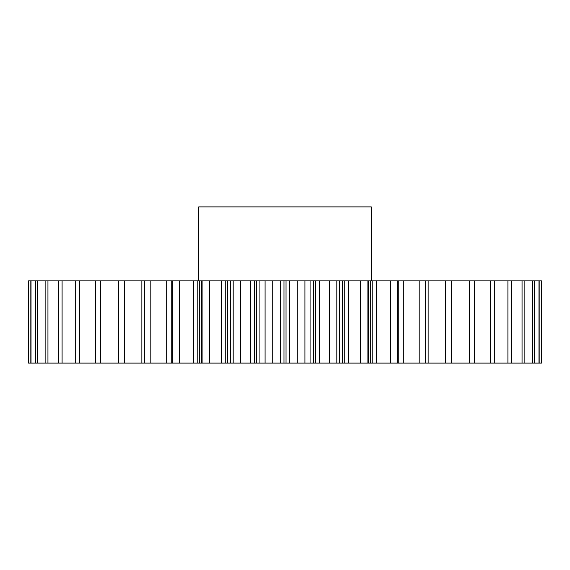 <?xml version="1.0" encoding="UTF-8"?>
<svg xmlns="http://www.w3.org/2000/svg" width="570" height="570" viewBox="0 0 570 570"><rect width="100%" height="100%" fill="white"/><g stroke="black" fill="none" stroke-linecap="round" stroke-linejoin="round"><path stroke-width="0.85" d="M371.319 280.889L371.319 206.896L198.681 206.896L198.681 280.889M225.734 280.889L225.734 363.104L201.452 363.104L201.452 280.889L541.5 280.889L541.5 363.104L541.471 280.889M171.221 280.889L171.221 363.104L28.5 363.104L28.5 280.889L201.452 280.889M230.558 280.889L230.558 363.104L240.697 363.104L240.697 280.889M233.187 363.104L233.187 280.889M272.716 280.889L272.716 363.104L265.079 363.104L265.079 280.889M254.612 280.889L254.612 363.104L256.657 363.104L256.657 280.889M254.612 363.104L250.65 363.104L250.65 280.889M240.697 363.104L250.65 363.104M230.558 363.104L227.729 363.104L227.729 280.889M225.734 363.104L227.729 363.104M201.452 363.104L199.707 363.104L199.707 280.889M197.79 280.889L197.79 363.104L199.707 363.104M197.79 363.104L193.38 363.104L193.38 280.889M171.221 363.104L193.38 363.104M428.141 280.889L428.141 363.104L541.471 363.104M428.141 363.104L419.192 363.104L419.192 280.889M403.318 280.889L403.318 363.104L419.192 363.104M403.318 363.104L398.779 363.104L398.779 280.889M376.62 280.889L376.62 363.104L398.779 363.104M376.62 363.104L372.21 363.104L372.21 280.889M370.293 280.889L370.293 363.104L372.21 363.104M370.293 363.104L368.548 363.104L368.548 280.889M348.484 280.889L348.484 363.104L368.548 363.104M348.484 363.104L344.266 363.104L344.266 280.889M342.271 280.889L342.271 363.104L344.266 363.104M342.271 363.104L339.442 363.104L339.442 280.889M319.35 280.889L319.35 363.104L339.442 363.104M319.35 363.104L315.388 363.104L315.388 280.889M313.343 280.889L313.343 363.104L315.388 363.104M313.343 363.104L310.08 363.104L310.08 280.889M289.667 280.889L289.667 363.104L310.08 363.104M289.667 363.104L286.026 363.104L286.026 280.889M283.974 280.889L283.974 363.104L286.026 363.104M283.974 363.104L280.333 363.104L280.333 280.889M272.716 363.104L280.333 363.104M259.92 280.889L259.92 363.104L265.079 363.104M259.92 363.104L256.657 363.104M209.382 363.104L209.382 280.889M202.108 363.104L202.108 280.889M179.258 363.104L179.258 280.889M172.34 363.104L172.34 280.889M150.808 363.104L150.808 280.889M144.345 363.104L144.345 280.889M124.467 363.104L124.467 280.889M118.574 363.104L118.574 280.889M100.662 363.104L100.662 280.889M95.425 363.104L95.425 280.889M79.757 363.104L79.757 280.889M75.261 363.104L75.261 280.889M62.094 363.104L62.094 280.889M58.411 363.104L58.411 280.889M47.944 363.104L47.944 280.889M45.13 363.104L45.13 280.889M37.535 363.104L37.535 280.889M35.632 363.104L35.632 280.889M31.029 363.104L31.029 280.889M30.075 363.104L30.075 280.889M28.529 363.104L28.529 280.889M539.925 363.104L539.925 280.889M538.971 363.104L538.971 280.889M534.368 363.104L534.368 280.889M532.466 363.104L532.466 280.889M524.87 363.104L524.87 280.889M522.056 363.104L522.056 280.889M511.589 363.104L511.589 280.889M507.906 363.104L507.906 280.889M494.739 363.104L494.739 280.889M490.243 363.104L490.243 280.889M474.575 363.104L474.575 280.889M469.338 363.104L469.338 280.889M451.426 363.104L451.426 280.889M445.533 363.104L445.533 280.889M425.655 363.104L425.655 280.889M397.661 363.104L397.661 280.889M390.742 363.104L390.742 280.889M367.892 363.104L367.892 280.889M360.618 363.104L360.618 280.889M336.813 363.104L336.813 280.889M329.303 363.104L329.303 280.889M304.921 363.104L304.921 280.889M297.284 363.104L297.284 280.889M141.859 363.104L141.859 280.889M166.682 363.104L166.682 280.889M221.516 363.104L221.516 280.889"/></g></svg>
